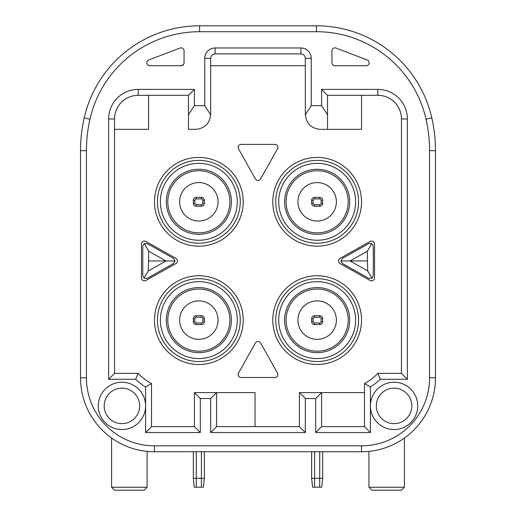 <?xml version="1.0" encoding="UTF-8"?>
<svg xmlns="http://www.w3.org/2000/svg" width="516" height="516" viewBox="0 0 516 516"><rect width="100%" height="100%" fill="white"/><g stroke="black" fill="none" stroke-linecap="round" stroke-linejoin="round"><path stroke-width="0.77" d="M240.25 320.12A41.409 41.409 0 0 1 198.841 361.529A41.409 41.409 0 0 1 157.432 320.12A41.409 41.409 0 0 1 198.841 278.704A41.409 41.409 0 0 1 240.25 320.12M231.381 320.12A32.54 32.54 0 0 0 198.841 287.58A32.54 32.54 0 0 0 166.3 320.12A32.54 32.54 0 0 0 198.841 352.654A32.54 32.54 0 0 0 231.381 320.12M179.613 320.12A19.227 19.227 0 0 0 198.841 339.341A19.227 19.227 0 0 0 218.068 320.12A19.227 19.227 0 0 0 198.841 300.892A19.227 19.227 0 0 0 179.613 320.12M229.897 320.12A31.057 31.057 0 0 1 198.841 351.177A31.057 31.057 0 0 1 167.784 320.12A31.057 31.057 0 0 1 198.841 289.057A31.057 31.057 0 0 1 229.897 320.12M358.568 320.12A41.409 41.409 0 0 1 317.159 361.529A41.409 41.409 0 0 1 275.75 320.12A41.409 41.409 0 0 1 317.159 278.704A41.409 41.409 0 0 1 358.568 320.12M349.7 320.12A32.54 32.54 0 0 0 317.159 287.58A32.54 32.54 0 0 0 284.619 320.12A32.54 32.54 0 0 0 317.159 352.654A32.54 32.54 0 0 0 349.7 320.12M297.932 320.12A19.227 19.227 0 0 0 317.159 339.341A19.227 19.227 0 0 0 336.387 320.12A19.227 19.227 0 0 0 317.159 300.892A19.227 19.227 0 0 0 297.932 320.12M348.216 320.12A31.057 31.057 0 0 1 317.159 351.177A31.057 31.057 0 0 1 286.103 320.12A31.057 31.057 0 0 1 317.159 289.057A31.057 31.057 0 0 1 348.216 320.12M340.941 260.961L342.45 263.534L368.824 278.369L372.055 278.156L373.229 275.821L373.358 260.961L373.229 246.093L371.759 243.565L367.36 251.208L350.022 260.961L367.702 270.9L367.444 260.961L340.941 260.961L342.45 258.381L368.824 243.546L371.759 243.565M358.568 201.801A41.409 41.409 0 0 1 317.159 243.21A41.409 41.409 0 0 1 275.75 201.801A41.409 41.409 0 0 1 317.159 160.386A41.409 41.409 0 0 1 358.568 201.801M349.7 201.801A32.54 32.54 0 0 0 317.159 169.261A32.54 32.54 0 0 0 284.619 201.801A32.54 32.54 0 0 0 317.159 234.335A32.54 32.54 0 0 0 349.7 201.801M317.159 221.029A19.227 19.227 0 0 0 336.387 201.801A19.227 19.227 0 0 0 317.159 182.574A19.227 19.227 0 0 0 297.932 201.801A19.227 19.227 0 0 0 317.159 221.029M317.159 170.738A31.057 31.057 0 0 1 348.216 201.801A31.057 31.057 0 0 1 317.159 232.858A31.057 31.057 0 0 1 286.103 201.801A31.057 31.057 0 0 1 317.159 170.738M240.25 201.801A41.409 41.409 0 0 1 198.841 243.21A41.409 41.409 0 0 1 157.432 201.801A41.409 41.409 0 0 1 198.841 160.386A41.409 41.409 0 0 1 240.25 201.801M231.381 201.801A32.54 32.54 0 0 0 198.841 169.261A32.54 32.54 0 0 0 166.3 201.801A32.54 32.54 0 0 0 198.841 234.335A32.54 32.54 0 0 0 231.381 201.801M198.841 221.029A19.227 19.227 0 0 0 218.068 201.801A19.227 19.227 0 0 0 198.841 182.574A19.227 19.227 0 0 0 179.613 201.801A19.227 19.227 0 0 0 198.841 221.029M198.841 170.738A31.057 31.057 0 0 1 229.897 201.801A31.057 31.057 0 0 1 198.841 232.858A31.057 31.057 0 0 1 167.784 201.801A31.057 31.057 0 0 1 198.841 170.738M145.596 405.898A23.665 23.665 0 0 1 121.931 429.564A23.665 23.665 0 0 1 98.272 405.898A23.665 23.665 0 0 1 121.931 382.233A23.665 23.665 0 0 1 145.596 405.898L145.596 386.968A57.682 57.682 0 0 1 135.676 379.279L108.624 379.279L108.624 118.977A29.58 29.58 0 0 1 138.204 89.397L194.403 89.397L194.403 105.664L204.755 105.664L204.755 58.34A10.352 10.352 0 0 1 215.108 47.982L300.892 47.982A10.352 10.352 0 0 1 311.245 58.34L311.245 105.664L321.597 105.664L321.597 89.397L377.796 89.397A29.58 29.58 0 0 1 407.376 118.977L407.376 379.279L380.324 379.279A57.682 57.682 0 0 1 370.404 386.968L370.404 405.898A23.665 23.665 0 0 1 394.069 382.233A23.665 23.665 0 0 1 417.728 405.898A23.665 23.665 0 0 1 394.069 429.564A23.665 23.665 0 0 1 370.404 405.898L370.404 432.518L315.682 432.518L315.682 398.5L305.33 398.5L305.33 432.518L210.67 432.518L210.67 398.5L200.318 398.5L200.318 432.518L145.596 432.518L145.596 405.898M104.187 405.898A17.75 17.75 0 0 0 121.931 423.649A17.75 17.75 0 0 0 139.681 405.898A17.75 17.75 0 0 0 121.931 388.148A17.75 17.75 0 0 0 104.187 405.898M376.319 405.898A17.75 17.75 0 0 0 394.069 423.649A17.75 17.75 0 0 0 411.813 405.898A17.75 17.75 0 0 0 394.069 388.148A17.75 17.75 0 0 0 376.319 405.898M367.269 60.011A2.961 2.961 0 0 1 366.218 65.732L334.91 65.732A2.961 2.961 0 0 1 331.949 62.771L331.949 50.807A2.961 2.961 0 0 1 335.961 48.04L367.269 60.011M175.962 258.381A2.961 2.961 0 0 1 175.962 263.534L145.867 280.465A2.961 2.961 0 0 1 141.455 277.892L141.455 244.029A2.961 2.961 0 0 1 145.867 241.449L175.962 258.381M277.511 373.094A2.961 2.961 0 0 1 274.931 377.499L241.069 377.499A2.961 2.961 0 0 1 238.489 373.094L255.42 342.992A2.961 2.961 0 0 1 260.58 342.992L277.511 373.094M274.931 144.416A2.961 2.961 0 0 1 277.511 148.821L260.58 178.923A2.961 2.961 0 0 1 255.42 178.923L238.489 148.821A2.961 2.961 0 0 1 241.069 144.416L274.931 144.416M361.529 320.12A44.37 44.37 0 0 1 317.159 364.49A44.37 44.37 0 0 1 272.79 320.12A44.37 44.37 0 0 1 317.159 275.75A44.37 44.37 0 0 1 361.529 320.12M243.21 320.12A44.37 44.37 0 0 1 198.841 364.49A44.37 44.37 0 0 1 154.471 320.12A44.37 44.37 0 0 1 198.841 275.75A44.37 44.37 0 0 1 243.21 320.12M361.529 201.801A44.37 44.37 0 0 1 317.159 246.171A44.37 44.37 0 0 1 272.79 201.801A44.37 44.37 0 0 1 317.159 157.432A44.37 44.37 0 0 1 361.529 201.801M243.21 201.801A44.37 44.37 0 0 1 198.841 246.171A44.37 44.37 0 0 1 154.471 201.801A44.37 44.37 0 0 1 198.841 157.432A44.37 44.37 0 0 1 243.21 201.801M401.461 490.2L404.421 487.239L401.461 490.2L371.881 490.2L368.921 487.239L404.421 487.239L404.421 438.039M147.079 487.239L144.119 490.2L114.539 490.2L111.579 487.239L147.079 487.239L147.079 451.377M111.579 487.239L111.579 438.039M368.921 487.239L368.921 451.377M314.599 451.745L314.599 478.313L311.638 478.313L312.573 487.188L311.638 478.313L311.638 451.745M196.28 451.745L196.28 478.313L193.319 478.313L194.255 487.188L193.319 478.313L193.319 451.745M204.362 478.313L203.427 487.188L196.28 487.188L196.28 478.313L204.362 478.313L204.362 451.745M196.28 487.188L194.255 487.188L193.319 478.313M322.681 478.313L321.745 487.188L314.599 487.188L314.599 478.313L322.681 478.313L322.681 451.745M314.599 487.188L312.573 487.188L311.638 478.313M149.782 65.732L181.09 65.732A2.961 2.961 0 0 0 184.051 62.771L184.051 50.807A2.961 2.961 0 0 0 180.039 48.04L148.731 60.011A2.961 2.961 0 0 0 149.782 65.732M210.67 65.732L305.33 65.732M154.471 445.83L154.471 451.745A73.949 73.949 0 0 1 80.522 377.796L80.522 150.672A147.899 147.899 0 0 1 84.198 117.893A118.319 118.319 0 0 1 199.576 25.8L316.424 25.8A118.319 118.319 0 0 1 431.802 117.893A147.899 147.899 0 0 1 435.478 150.672L435.478 377.796A73.949 73.949 0 0 1 361.529 451.745L154.471 451.745A73.949 73.949 0 0 1 80.522 377.796L86.436 377.796A68.035 68.035 0 0 0 154.471 445.83L361.529 445.83A68.035 68.035 0 0 0 429.564 377.796L429.564 150.672A141.984 141.984 0 0 0 426.029 119.209A112.404 112.404 0 0 0 316.424 31.715L199.576 31.715A112.404 112.404 0 0 0 89.971 119.209A141.984 141.984 0 0 0 86.436 150.672L86.436 377.796M370.133 280.465L340.038 263.534A2.961 2.961 0 0 1 340.038 258.381L370.133 241.449A2.961 2.961 0 0 1 374.545 244.029L374.545 277.892A2.961 2.961 0 0 1 370.133 280.465M305.33 114.687A14.79 14.79 0 0 1 305.33 114.539L305.33 58.34A4.438 4.438 0 0 0 300.892 53.903L215.108 53.903A4.438 4.438 0 0 0 210.67 58.34L210.67 114.539A14.79 14.79 0 0 1 210.67 114.687M204.755 105.664L210.67 114.771C209.625 123.569 204.697 128.419 195.88 129.329L188.488 129.329L188.488 95.312L138.204 95.312A23.665 23.665 0 0 0 114.539 118.977L114.539 373.358L138.146 373.358A51.761 51.761 0 0 0 151.511 383.536L151.511 426.603L194.403 426.603L194.403 392.586L216.591 392.586L216.591 426.603L299.409 426.603L299.409 392.586L321.597 392.586L321.597 426.603L364.49 426.603L364.49 383.536A51.761 51.761 0 0 0 377.854 373.358L401.461 373.358L401.461 118.977A23.665 23.665 0 0 0 377.796 95.312L327.512 95.312L327.512 129.329L320.12 129.329C311.303 128.419 306.375 123.569 305.33 114.771L311.245 105.664M364.49 392.586L321.597 392.586L315.682 398.5M255.039 426.603L255.039 392.586L216.591 392.586L210.67 398.5M327.512 129.329L361.529 129.329L361.529 95.312M114.539 129.329L148.556 129.329L148.556 95.312M321.597 89.397L327.512 95.312M407.376 379.279L401.461 373.358M380.324 379.279L377.854 373.358M370.404 386.968L364.49 383.536M370.404 432.518L364.49 426.603M315.682 432.518L321.597 426.603M305.33 398.5L299.409 392.586M305.33 432.518L299.409 426.603M210.67 432.518L216.591 426.603M200.318 398.5L194.403 392.586M200.318 432.518L194.403 426.603M145.596 432.518L151.511 426.603M145.596 386.968L151.511 383.536M135.676 379.279L138.146 373.358M108.624 379.279L114.539 373.358M188.488 95.312L194.403 89.397M321.597 105.664L327.512 114.771M188.488 114.771L194.403 105.664M328.589 26.426L327.815 26.348M188.159 26.355L187.411 26.426M332.014 63.384L332.265 64.1M183.335 64.706L181.09 65.732M183.735 64.1L183.986 63.384M202.807 200.318A1.406 1.406 0 0 0 201.401 198.918L196.28 198.918A1.406 1.406 0 0 0 194.874 200.318L194.874 203.278A1.406 1.406 0 0 0 196.28 204.684L201.401 204.684A1.406 1.406 0 0 0 202.807 203.278L202.807 200.318L204.362 200.318L204.362 203.278A2.961 2.961 0 0 1 201.401 206.239L196.28 206.239A2.961 2.961 0 0 1 193.319 203.278L193.319 200.318A2.961 2.961 0 0 1 196.28 197.364L201.401 197.364A2.961 2.961 0 0 1 204.362 200.318M321.126 200.318A1.406 1.406 0 0 0 319.72 198.918L314.599 198.918A1.406 1.406 0 0 0 313.193 200.318L313.193 203.278A1.406 1.406 0 0 0 314.599 204.684L319.72 204.684A1.406 1.406 0 0 0 321.126 203.278L321.126 200.318L322.681 200.318L322.681 203.278A2.961 2.961 0 0 1 319.72 206.239L314.599 206.239A2.961 2.961 0 0 1 311.638 203.278L311.638 200.318A2.961 2.961 0 0 1 314.599 197.364L319.72 197.364A2.961 2.961 0 0 1 322.681 200.318M148.64 251.157L144.228 243.571L142.771 246.093L142.771 275.821L143.938 278.15L147.176 278.369L173.55 263.534L175.059 260.961L148.556 260.961L148.292 270.958L166.068 260.961L148.64 251.157L148.556 260.961M143.938 278.15L148.292 270.958M144.228 243.571L147.176 243.546L173.55 258.381L175.059 260.961M367.444 260.961L367.36 251.208M367.702 270.9L372.055 278.156M313.193 321.597A1.406 1.406 0 0 0 314.599 322.997L319.72 322.997A1.406 1.406 0 0 0 321.126 321.597L321.126 318.636A1.406 1.406 0 0 0 319.72 317.237L314.599 317.237A1.406 1.406 0 0 0 313.193 318.636L313.193 321.597L311.638 321.597L311.638 318.636A2.961 2.961 0 0 1 314.599 315.682L319.72 315.682A2.961 2.961 0 0 1 322.681 318.636L322.681 321.597A2.961 2.961 0 0 1 319.72 324.551L314.599 324.551A2.961 2.961 0 0 1 311.638 321.597M194.874 321.597A1.406 1.406 0 0 0 196.28 322.997L201.401 322.997A1.406 1.406 0 0 0 202.807 321.597L202.807 318.636A1.406 1.406 0 0 0 201.401 317.237L196.28 317.237A1.406 1.406 0 0 0 194.874 318.636L194.874 321.597L193.319 321.597L193.319 318.636A2.961 2.961 0 0 1 196.28 315.682L201.401 315.682A2.961 2.961 0 0 1 204.362 318.636L204.362 321.597A2.961 2.961 0 0 1 201.401 324.551L196.28 324.551A2.961 2.961 0 0 1 193.319 321.597M160.386 320.12A38.455 38.455 0 0 0 198.841 358.568A38.455 38.455 0 0 0 237.296 320.12A38.455 38.455 0 0 0 198.841 281.665A38.455 38.455 0 0 0 160.386 320.12M278.704 320.12A38.455 38.455 0 0 0 317.159 358.568A38.455 38.455 0 0 0 355.614 320.12A38.455 38.455 0 0 0 317.159 281.665A38.455 38.455 0 0 0 278.704 320.12M278.704 201.801A38.455 38.455 0 0 0 317.159 240.25A38.455 38.455 0 0 0 355.614 201.801A38.455 38.455 0 0 0 317.159 163.346A38.455 38.455 0 0 0 278.704 201.801M160.386 201.801A38.455 38.455 0 0 0 198.841 240.25A38.455 38.455 0 0 0 237.296 201.801A38.455 38.455 0 0 0 198.841 163.346A38.455 38.455 0 0 0 160.386 201.801M201.401 487.188L201.401 451.745M319.72 487.188L319.72 451.745M377.796 89.397L377.796 95.312M407.376 118.977L401.461 118.977M108.624 118.977L114.539 118.977M138.204 89.397L138.204 95.312M204.755 58.34L210.67 58.34M215.108 47.982L215.108 53.903M300.892 47.982L300.892 53.903M311.245 58.34L305.33 58.34M316.424 31.715L316.424 25.8A118.319 118.319 0 0 1 431.802 117.893A147.899 147.899 0 0 1 435.478 150.672L429.564 150.672M86.436 150.672L80.522 150.672A147.899 147.899 0 0 1 84.198 117.893A118.319 118.319 0 0 1 199.576 25.8L199.576 31.715M429.564 377.796L435.478 377.796A73.949 73.949 0 0 1 361.529 451.745L361.529 445.83M84.198 117.893L89.971 119.209M426.029 119.209L431.802 117.893M196.28 206.239L196.28 204.684M193.319 203.278L194.874 203.278M201.401 204.684L201.401 206.239M202.807 203.278L204.362 203.278M201.401 198.918L201.401 197.364M196.28 197.364L196.28 198.918M193.319 200.318L194.874 200.318M314.599 206.239L314.599 204.684M311.638 203.278L313.193 203.278M319.72 204.684L319.72 206.239M321.126 203.278L322.681 203.278M319.72 198.918L319.72 197.364M314.599 197.364L314.599 198.918M311.638 200.318L313.193 200.318M319.72 315.682L319.72 317.237M314.599 317.237L314.599 315.682M313.193 318.636L311.638 318.636M314.599 322.997L314.599 324.551M319.72 324.551L319.72 322.997M322.681 321.597L321.126 321.597M322.681 318.636L321.126 318.636M201.401 315.682L201.401 317.237M196.28 317.237L196.28 315.682M194.874 318.636L193.319 318.636M196.28 322.997L196.28 324.551M201.401 324.551L201.401 322.997M204.362 321.597L202.807 321.597M204.362 318.636L202.807 318.636"/></g></svg>
